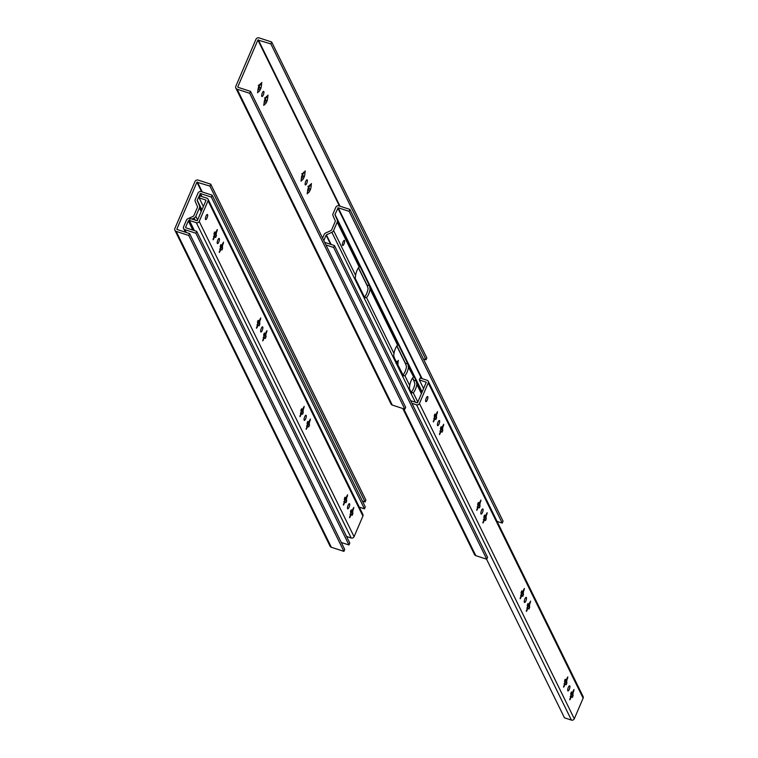 <?xml version="1.0" encoding="UTF-8"?>
<svg xmlns="http://www.w3.org/2000/svg" width="758" height="758" viewBox="0 0 758 758"><rect width="100%" height="100%" fill="white"/><g stroke="black" fill="none" stroke-linecap="round" stroke-linejoin="round"><path stroke-width="1.14" d="M177.031 229.475L189.576 233.568L344.729 549.455L343.914 551.369L188.761 235.482L176.197 231.389A2.492 2.283 153.8 0 1 174.871 228.442L194.977 181.55A2.492 2.283 153.8 0 1 198.179 180.091L210.743 184.185L365.896 500.072L365.081 501.985L209.928 186.098L210.743 184.185M176.841 229.087L196.947 182.195L209.928 186.098M362.438 501.123L365.081 501.985M343.914 551.369L331.35 547.276A2.492 2.283 153.8 0 1 330.052 546.177L174.899 230.28M189.576 233.568L188.761 235.482M185.757 227.76L196.682 231.323L195.867 233.237L184.914 229.665A2.492 2.283 153.8 0 1 183.597 226.727L186.373 220.246A2.71 2.473 153.8 0 1 187.794 218.797L193.281 216.257A1.08 0.995 153.8 0 0 193.849 215.679L197.45 207.285A1.08 0.995 153.8 0 0 197.45 206.517L195.232 201.467A2.71 2.473 153.8 0 1 195.242 199.553L198.018 193.072A2.492 2.283 153.8 0 1 201.221 191.613L212.174 195.185L211.349 197.099L200.406 193.527L197.213 200.197A0.54 0.493 -26.2 0 0 197.203 200.576L199.43 205.626A3.25 2.975 -26.2 0 1 199.42 207.929L195.82 216.324A3.25 2.975 -26.2 0 1 194.105 218.058L191.897 219.081M185.558 227.362L188.335 220.891A0.54 0.493 -26.2 0 1 188.628 220.597L189.519 220.18M359.311 507.159L364.465 508.845L365.29 506.931L212.174 195.185M364.465 508.845L211.349 197.099M196.682 231.323L349.798 543.06L348.974 544.983L341.299 542.472M350.423 511.707L350.954 510.466M348.974 544.983L195.867 233.237M346.652 498.101L347.6 494.794L346.273 497.305A2.767 0.815 108.1 0 0 345.459 498.063L345.004 497.22L344.255 499.209L344.634 499.977A2.767 0.815 108.1 0 0 344.34 501.796L343.393 505.103L344.729 502.592A2.767 0.815 108.1 0 0 345.544 501.834L345.999 502.677L346.747 500.687L346.368 499.91A2.767 0.815 108.1 0 0 346.652 498.101L345.856 497.835A2.767 0.815 -71.9 0 1 345.572 499.655L346.368 499.91M216.371 232.839L217.319 229.532L215.983 232.043A2.767 0.815 108.1 0 0 215.168 232.801L214.713 231.948L213.964 233.947L214.353 234.715A2.767 0.815 108.1 0 0 214.059 236.534L213.112 239.841L214.448 237.32A2.767 0.815 108.1 0 0 215.263 236.572L215.708 237.415L216.456 235.425L216.077 234.648A2.767 0.815 108.1 0 0 216.371 232.839L215.575 232.573A2.767 0.815 -71.9 0 1 215.281 234.393L214.495 234.781L216.456 235.425M217.83 240.011A2.71 0.805 108.1 0 0 217.48 243.574A2.71 0.805 108.1 0 0 219.081 241.243A2.71 0.805 108.1 0 0 219.157 238.419A2.71 0.805 108.1 0 0 217.83 240.011M222.577 245.469L223.525 242.162L222.189 244.673A2.767 0.815 108.1 0 0 221.374 245.431L220.919 244.588L220.171 246.577L220.55 247.345A2.767 0.815 108.1 0 0 220.265 249.164L219.318 252.471L220.654 249.96A2.767 0.815 108.1 0 0 221.459 249.202L221.914 250.045L222.662 248.056L222.284 247.279A2.767 0.815 108.1 0 0 222.577 245.469L221.781 245.204A2.767 0.815 -71.9 0 1 221.488 247.023L222.284 247.279M206.053 216.03A2.71 0.805 108.1 0 0 205.702 219.602A2.71 0.805 108.1 0 0 207.304 217.271A2.71 0.805 108.1 0 0 207.379 214.448A2.71 0.805 108.1 0 0 206.053 216.03M261.264 328.432A2.71 0.805 108.1 0 0 260.904 331.995A2.71 0.805 108.1 0 0 262.505 329.673A2.71 0.805 108.1 0 0 262.581 326.84A2.71 0.805 108.1 0 0 261.264 328.432M266.001 333.89L266.949 330.583L265.613 333.094A2.767 0.815 108.1 0 0 264.807 333.852L264.353 333.008L263.604 334.998L263.983 335.766A2.767 0.815 108.1 0 0 263.689 337.585L262.742 340.892L264.078 338.381A2.767 0.815 108.1 0 0 264.893 337.623L265.347 338.466L266.096 336.476L265.717 335.699A2.767 0.815 108.1 0 0 266.001 333.89L265.205 333.624A2.767 0.815 -71.9 0 1 264.912 335.443L265.717 335.699M259.795 321.259L260.743 317.953L259.407 320.463A2.767 0.815 108.1 0 0 258.601 321.221L258.146 320.369L257.398 322.368L257.777 323.135A2.767 0.815 108.1 0 0 257.483 324.955L256.536 328.261L257.872 325.741A2.767 0.815 108.1 0 0 258.686 324.993L259.141 325.836L259.89 323.846L259.511 323.069A2.767 0.815 108.1 0 0 259.795 321.259L258.999 320.994A2.767 0.815 -71.9 0 1 258.715 322.813L259.511 323.069M304.688 416.853A2.71 0.805 108.1 0 0 304.337 420.415A2.71 0.805 108.1 0 0 305.938 418.094A2.71 0.805 108.1 0 0 306.014 415.261A2.71 0.805 108.1 0 0 304.688 416.853M309.435 422.31L310.382 419.003L309.046 421.514A2.767 0.815 108.1 0 0 308.231 422.272L307.776 421.429L307.028 423.419L307.407 424.186A2.767 0.815 108.1 0 0 307.123 426.005L306.175 429.312L307.511 426.801A2.767 0.815 108.1 0 0 308.316 426.043L308.771 426.887L309.52 424.897L309.141 424.129A2.767 0.815 108.1 0 0 309.435 422.31L308.639 422.045A2.767 0.815 -71.9 0 1 308.345 423.864L309.141 424.129M352.858 510.731L353.806 507.424L352.47 509.935A2.767 0.815 108.1 0 0 351.665 510.693L351.21 509.85L350.461 511.84L350.84 512.607A2.767 0.815 108.1 0 0 350.547 514.426L349.599 517.733L350.935 515.222A2.767 0.815 108.1 0 0 351.75 514.464L352.205 515.307L352.953 513.318L352.574 512.55A2.767 0.815 108.1 0 0 352.858 510.731L352.063 510.466A2.767 0.815 -71.9 0 1 351.769 512.285L352.574 512.55M303.228 409.68L304.176 406.373L302.84 408.884A2.767 0.815 108.1 0 0 302.025 409.642L301.57 408.799L300.822 410.789L301.21 411.556A2.767 0.815 108.1 0 0 300.917 413.375L299.969 416.682L301.305 414.162A2.767 0.815 108.1 0 0 302.12 413.413L302.575 414.256L303.314 412.267L302.935 411.49A2.767 0.815 108.1 0 0 303.228 409.68L302.433 409.415A2.767 0.815 -71.9 0 1 302.139 411.234L302.935 411.49M203.362 206.489L199.108 197.819L199.932 195.905L206.877 198.17A2.227 2.028 153.8 0 1 208.052 200.794L199.212 221.412A2.227 2.028 153.8 0 1 196.35 222.71L189.405 220.445L194.38 230.565M208.024 199.155L362.883 514.445A2.227 2.028 153.8 0 1 362.911 516.084L354.071 536.702A2.227 2.028 153.8 0 1 351.21 538.009L346.577 536.493M348.121 505.273A2.71 0.805 -71.9 0 1 349.447 503.691A2.71 0.805 -71.9 0 1 349.362 506.515A2.71 0.805 -71.9 0 1 347.761 508.836A2.71 0.805 -71.9 0 1 348.121 505.273M344.464 501.606L344.644 499.768A4.055 1.203 -71.9 0 0 345.108 497.949M214.173 236.344L214.495 234.781M214.817 232.687A4.055 1.203 -71.9 0 1 214.353 234.506M220.379 248.975L220.559 247.136A4.055 1.203 -71.9 0 0 221.023 245.317M263.803 337.395L263.983 335.557A4.055 1.203 -71.9 0 0 264.457 333.738M257.606 324.765L257.786 322.927A4.055 1.203 -71.9 0 0 258.251 321.108M307.236 425.816L307.416 423.978A4.055 1.203 -71.9 0 0 307.881 422.159M350.66 514.237L350.85 512.399A4.055 1.203 -71.9 0 0 351.314 510.579M301.03 413.186L301.21 411.348A4.055 1.203 -71.9 0 0 301.675 409.528M199.108 197.819L206.081 200.15L197.241 220.768L190.23 218.531L189.405 220.445M213.529 236.42L214.457 236.306A2.767 0.815 -71.9 0 1 213.86 236.989M214.457 236.306L215.263 236.572M213.813 237.112L214.448 237.32M214.372 232.535L215.168 232.801M215.281 234.393L216.077 234.648M221.488 247.023L220.559 247.136M219.735 249.05L220.663 248.937A2.767 0.815 -71.9 0 1 220.066 249.619M264.912 335.443L263.983 335.557M263.168 337.471L264.097 337.357A2.767 0.815 -71.9 0 1 263.5 338.04M258.715 322.813L257.786 322.927M308.345 423.864L307.416 423.978M306.592 425.892L307.521 425.778A2.767 0.815 -71.9 0 1 306.924 426.46M351.769 512.285L350.85 512.399M350.025 514.322L350.954 514.199A2.767 0.815 -71.9 0 1 350.357 514.881M302.139 411.234L301.21 411.348M301.229 409.386L302.025 409.642M300.67 413.963L301.305 414.162M300.386 413.262L301.314 413.148A2.767 0.815 -71.9 0 1 300.718 413.83M301.314 413.148L302.12 413.413M350.859 510.437L351.665 510.693M350.3 515.014L350.935 515.222M350.954 514.199L351.75 514.464M307.435 422.017L308.231 422.272M306.867 426.593L307.511 426.801M307.521 425.778L308.316 426.043M257.805 320.956L258.601 321.221M257.237 325.533L257.872 325.741M256.962 324.841L257.891 324.727A2.767 0.815 -71.9 0 1 257.294 325.409M257.891 324.727L258.686 324.993M264.002 333.596L264.807 333.852M263.443 338.172L264.078 338.381M264.097 337.357L264.893 337.623M220.578 245.175L221.374 245.431M220.01 249.752L220.654 249.96M220.663 248.937L221.459 249.202M344.663 497.807L345.459 498.063M344.094 502.383L344.729 502.592M343.819 501.682L344.748 501.569A2.767 0.815 -71.9 0 1 344.151 502.251M344.748 501.569L345.544 501.834M345.572 499.655L344.644 499.768M308.534 186.269A2.767 0.815 -71.9 0 1 308.241 188.012L308.326 190.315M265.101 97.848A2.767 0.815 -71.9 0 1 264.817 99.592L264.893 101.894M258.904 85.218A2.767 0.815 -71.9 0 1 258.611 86.952L258.686 89.264M237.984 87.293L250.528 91.386L405.672 407.273L404.857 409.187L249.704 93.3L237.14 89.198A2.492 2.283 153.8 0 1 235.823 86.26L255.92 39.359A2.492 2.283 153.8 0 1 259.122 37.9L271.686 42.003L426.839 357.89L426.024 359.804L270.871 43.917L271.686 42.003M302.12 177.685L302.035 175.382A2.767 0.815 108.1 0 0 302.328 173.639M308.923 186.023L309.018 186.222A4.283 1.27 108.1 0 1 310.24 184.696A4.283 1.27 108.1 0 1 310.723 184.63L311.453 183.531L311.112 185.426A4.283 1.27 108.1 0 1 310.496 189.235L309.671 191.149A4.283 1.27 108.1 0 1 307.975 192.74L307.246 193.84L307.587 191.945A4.283 1.27 108.1 0 1 308.193 188.136L308.743 185.966M263.955 103.988L264.154 103.524A4.283 1.27 108.1 0 1 264.769 99.715L265.584 97.801A4.283 1.27 108.1 0 1 266.807 96.266A4.283 1.27 108.1 0 1 267.29 96.209L268.019 95.11L267.678 97.005A4.283 1.27 108.1 0 1 267.072 100.814L266.248 102.728A4.283 1.27 108.1 0 1 264.542 104.32L263.812 105.419L263.955 103.988M259.293 84.972L259.388 85.161A4.283 1.27 108.1 0 1 260.6 83.636A4.283 1.27 108.1 0 1 261.084 83.579L261.813 82.48L261.472 84.365A4.283 1.27 108.1 0 1 260.866 88.184L260.041 90.098A4.283 1.27 108.1 0 1 258.336 91.68L257.606 92.789L257.947 90.894A4.283 1.27 108.1 0 1 258.563 87.085L259.113 84.915M262.334 92.959A2.71 0.805 -71.9 0 1 263.651 91.367A2.71 0.805 -71.9 0 1 263.576 94.2A2.71 0.805 -71.9 0 1 261.974 96.522A2.71 0.805 -71.9 0 1 262.334 92.959M394.226 357.7A2.71 0.805 108.1 0 0 393.942 356.63A2.71 0.805 108.1 0 0 393.715 356.658M237.785 86.905L257.891 40.003L270.871 43.917M397.723 364.806A4.283 1.27 108.1 0 0 397.969 362.267L398.31 360.372L397.58 361.471A4.283 1.27 108.1 0 0 397.097 361.538A4.283 1.27 108.1 0 0 396.425 362.182M305.758 181.38A2.71 0.805 -71.9 0 1 307.085 179.788A2.71 0.805 -71.9 0 1 307.009 182.621A2.71 0.805 -71.9 0 1 305.408 184.943A2.71 0.805 -71.9 0 1 305.758 181.38M304.906 172.786L305.247 170.901L304.517 172A4.283 1.27 108.1 0 0 304.034 172.057A4.283 1.27 108.1 0 0 302.812 173.582L301.987 175.505A4.283 1.27 108.1 0 0 301.381 179.314L301.04 181.209L301.769 180.11A4.283 1.27 108.1 0 0 303.475 178.518L304.29 176.605A4.283 1.27 108.1 0 0 304.906 172.786L302.508 173.62M307.975 192.74L307.568 191.774M261.084 83.579L260.146 84.024M258.288 85.294L259.388 85.161M260.866 88.184L259.198 87.151A2.767 0.815 108.1 0 0 259.492 85.332L261.472 84.365M259.198 87.151L258.611 86.952M258.336 91.68L257.928 90.723M257.966 89.596A2.767 0.815 108.1 0 0 258.374 89.065L260.041 90.098M301.4 178.016A2.767 0.815 108.1 0 0 301.807 177.486L303.475 178.518M301.769 180.11L301.362 179.144M301.722 173.715L302.812 173.582M304.517 172L303.579 172.445M310.723 184.63L309.785 185.075M307.928 186.354L309.018 186.222M397.58 361.471L396.642 361.926M395.979 363.224L397.969 362.267M423.381 358.941L426.024 359.804M404.857 409.187L392.293 405.085A2.492 2.283 153.8 0 1 390.995 403.986L235.842 88.099M250.528 91.386L249.704 93.3M304.29 176.605L302.631 175.572A2.767 0.815 108.1 0 0 302.916 173.753M302.631 175.572L302.035 175.382M267.29 96.209L266.352 96.654M264.495 97.934L265.584 97.801M267.072 100.814L265.404 99.781A2.767 0.815 108.1 0 0 265.698 97.962L267.678 97.005M264.542 104.32L264.135 103.353M264.172 102.226A2.767 0.815 108.1 0 0 264.58 101.695L266.248 102.728M307.606 190.646A2.767 0.815 108.1 0 0 308.013 190.116L307.701 190.021M308.013 190.116L309.671 191.149M310.496 189.235L308.241 188.012M308.838 188.202A2.767 0.815 108.1 0 0 309.122 186.383L311.112 185.426M265.404 99.781L264.817 99.592M323.789 240.561L326.12 235.141A0.54 0.493 -26.2 0 1 326.404 234.847L331.881 232.308A3.25 2.975 -26.2 0 0 333.596 230.565L337.196 222.17A3.25 2.975 -26.2 0 0 337.206 219.877L334.989 214.827A0.54 0.493 -26.2 0 1 334.989 214.438L338.182 207.777L349.125 211.349L349.95 209.435L338.997 205.863A2.492 2.283 153.8 0 0 335.794 207.322L333.018 213.803A2.71 2.473 153.8 0 0 333.008 215.708L335.226 220.768A1.08 0.995 153.8 0 1 335.226 221.526L331.625 229.92A1.08 0.995 153.8 0 1 331.056 230.508L325.58 233.047A2.71 2.473 153.8 0 0 324.149 234.497L322.595 238.116M402.782 408.515L474.517 554.553A2.492 2.283 153.8 0 0 475.806 555.652L486.759 559.224L487.574 557.31L334.458 245.564L333.643 247.478L325.959 244.976M334.458 245.564L324.689 242.38M396.794 346.008L405.596 363.944A6.509 1.923 108.1 0 0 405.388 363.167L396.898 345.875M402.905 375.049A6.509 1.923 108.1 0 0 406.506 366.654L405.596 363.944M402.953 375.466L404.876 375.693A6.509 1.923 108.1 0 0 408.477 367.298L407.88 363.982L398.575 345.032L397.58 345.117A6.509 1.923 108.1 0 0 393.98 353.512L393.648 356.516L403.54 375.959M393.98 353.512L366.484 297.534L364.57 297.307L365.157 297.799M364.57 297.307L355.256 278.366L355.597 275.353L333.596 230.565M417.81 402.034L413.252 392.739L411.329 392.521L411.916 393.004M411.329 392.521L409.386 388.57L409.727 385.566L404.876 375.693M397.912 344.814L398.575 345.032L397.58 345.117L370.084 289.139L369.487 285.823L360.183 266.873L359.188 266.958A6.509 1.923 108.1 0 0 355.597 275.353M364.522 296.89A6.509 1.923 108.1 0 0 368.113 288.495L367.213 285.785A6.509 1.923 108.1 0 0 367.005 285.008L358.506 267.716M358.401 267.858L367.213 285.785M411.281 392.104A6.509 1.923 108.1 0 0 414.882 383.709L413.972 380.999A6.509 1.923 108.1 0 0 413.764 380.222L412.636 377.929M412.532 378.062L413.972 380.999M366.484 297.534A6.509 1.923 108.1 0 0 370.084 289.139M359.529 266.664L360.183 266.873L359.188 266.958L337.196 222.17M344.568 240.551A2.71 0.805 108.1 0 0 344.378 240.371A2.71 0.805 108.1 0 0 343.052 241.963A2.71 0.805 108.1 0 0 342.701 245.526A2.71 0.805 108.1 0 0 344.17 243.574A2.71 0.805 108.1 0 0 344.568 240.551M497.087 521.409L502.241 523.086L503.066 521.172L349.95 209.435M413.252 392.739A6.509 1.923 108.1 0 0 416.853 384.344L416.256 381.037L414.313 377.086L413.318 377.171A6.509 1.923 108.1 0 0 409.727 385.566M413.66 376.868L408.477 367.298M502.241 523.086L349.125 211.349M486.759 559.224L333.643 247.478M566.87 680.191L567.818 676.885L566.482 679.395A2.767 0.815 108.1 0 0 565.676 680.153L565.222 679.301L564.473 681.3L564.852 682.067A2.767 0.815 108.1 0 0 564.558 683.887L563.611 687.193L564.947 684.673A2.767 0.815 108.1 0 0 565.762 683.924L566.217 684.768L566.965 682.778L566.577 682.001A2.767 0.815 108.1 0 0 566.87 680.191L566.074 679.926A2.767 0.815 -71.9 0 1 565.781 681.745L566.577 682.001M436.589 414.92L437.537 411.622L436.201 414.133A2.767 0.815 108.1 0 0 435.386 414.891L434.931 414.039L434.182 416.028L434.561 416.805A2.767 0.815 108.1 0 0 434.277 418.624L433.33 421.931L434.666 419.411A2.767 0.815 108.1 0 0 435.471 418.653L435.926 419.506L436.674 417.516L436.295 416.739A2.767 0.815 108.1 0 0 436.589 414.92L435.784 414.664A2.767 0.815 -71.9 0 1 435.499 416.483L434.704 416.872L436.674 417.516M438.048 422.102A2.71 0.805 108.1 0 0 437.688 425.664A2.71 0.805 108.1 0 0 439.289 423.334A2.71 0.805 108.1 0 0 439.375 420.51A2.71 0.805 108.1 0 0 438.048 422.102M442.786 427.559L443.733 424.253L442.397 426.763A2.767 0.815 108.1 0 0 441.592 427.521L441.137 426.669L440.389 428.668L440.768 429.435A2.767 0.815 108.1 0 0 440.474 431.255L439.526 434.561L440.862 432.041A2.767 0.815 108.1 0 0 441.677 431.293L442.132 432.136L442.88 430.146L442.501 429.369A2.767 0.815 108.1 0 0 442.786 427.559L441.99 427.294A2.767 0.815 -71.9 0 1 441.706 429.113L442.501 429.369M426.271 398.121A2.71 0.805 108.1 0 0 425.911 401.683A2.71 0.805 108.1 0 0 427.512 399.362A2.71 0.805 108.1 0 0 427.597 396.538A2.71 0.805 108.1 0 0 426.271 398.121M481.472 510.522A2.71 0.805 108.1 0 0 481.122 514.085A2.71 0.805 108.1 0 0 482.723 511.754A2.71 0.805 108.1 0 0 482.799 508.931A2.71 0.805 108.1 0 0 481.472 510.522M486.219 515.98L487.167 512.673L485.831 515.184A2.767 0.815 108.1 0 0 485.016 515.942L484.561 515.099L483.812 517.089L484.201 517.856A2.767 0.815 108.1 0 0 483.907 519.675L482.96 522.982L484.296 520.462A2.767 0.815 108.1 0 0 485.111 519.713L485.556 520.557L486.304 518.567L485.925 517.79A2.767 0.815 108.1 0 0 486.219 515.98L485.423 515.715A2.767 0.815 -71.9 0 1 485.129 517.534L485.925 517.79M480.013 503.34L480.96 500.043L479.625 502.554A2.767 0.815 108.1 0 0 478.819 503.312L478.364 502.459L477.616 504.449L477.995 505.226A2.767 0.815 108.1 0 0 477.701 507.045L476.754 510.352L478.09 507.832A2.767 0.815 108.1 0 0 478.904 507.083L479.359 507.926L480.108 505.937L479.719 505.16A2.767 0.815 108.1 0 0 480.013 503.34L479.217 503.085A2.767 0.815 -71.9 0 1 478.923 504.904L479.719 505.16M524.906 598.943A2.71 0.805 108.1 0 0 524.545 602.506A2.71 0.805 108.1 0 0 526.147 600.175A2.71 0.805 108.1 0 0 526.232 597.351A2.71 0.805 108.1 0 0 524.906 598.943M529.643 604.401L530.591 601.094L529.255 603.605A2.767 0.815 108.1 0 0 528.449 604.363L527.994 603.52L527.246 605.509L527.625 606.277A2.767 0.815 108.1 0 0 527.331 608.096L526.384 611.403L527.72 608.892A2.767 0.815 108.1 0 0 528.534 608.134L528.989 608.977L529.738 606.987L529.359 606.21A2.767 0.815 108.1 0 0 529.643 604.401L528.847 604.135A2.767 0.815 -71.9 0 1 528.563 605.955L529.359 606.21M573.076 692.821L574.024 689.515L572.688 692.026A2.767 0.815 108.1 0 0 571.873 692.784L571.418 691.94L570.67 693.93L571.058 694.698A2.767 0.815 108.1 0 0 570.765 696.517L569.817 699.824L571.153 697.313A2.767 0.815 108.1 0 0 571.968 696.555L572.423 697.398L573.162 695.408L572.783 694.631A2.767 0.815 108.1 0 0 573.076 692.821L572.281 692.556A2.767 0.815 -71.9 0 1 571.987 694.375L572.783 694.631M523.446 591.771L524.394 588.464L523.058 590.975A2.767 0.815 108.1 0 0 522.243 591.733L521.788 590.88L521.04 592.87L521.419 593.647A2.767 0.815 108.1 0 0 521.134 595.466L520.187 598.773L521.523 596.252A2.767 0.815 108.1 0 0 522.328 595.504L522.783 596.347L523.532 594.357L523.153 593.58A2.767 0.815 108.1 0 0 523.446 591.771L522.65 591.505A2.767 0.815 -71.9 0 1 522.357 593.325L523.153 593.58M423.58 388.57L419.326 379.91L420.14 377.996L427.086 380.26A2.227 2.028 153.8 0 1 428.261 382.875L419.43 403.502A2.227 2.028 153.8 0 1 416.568 404.8L411.926 403.294M428.242 381.246L583.101 696.536A2.227 2.028 153.8 0 1 583.129 698.175L574.289 718.792A2.227 2.028 153.8 0 1 571.428 720.1L564.483 717.835L486.551 559.158M568.329 687.364A2.71 0.805 -71.9 0 1 569.656 685.772A2.71 0.805 -71.9 0 1 569.58 688.605A2.71 0.805 -71.9 0 1 567.979 690.926A2.71 0.805 -71.9 0 1 568.329 687.364M564.672 683.697L564.852 681.859A4.055 1.203 -71.9 0 0 565.326 680.04M434.391 418.435L434.704 416.872M435.035 414.778A4.055 1.203 -71.9 0 1 434.571 416.597M440.597 431.065L440.777 429.227A4.055 1.203 -71.9 0 0 441.241 427.408M484.021 519.486L484.201 517.648A4.055 1.203 -71.9 0 0 484.665 515.828M477.815 506.856L477.995 505.017A4.055 1.203 -71.9 0 0 478.469 503.198M527.454 607.907L527.634 606.068A4.055 1.203 -71.9 0 0 528.099 604.249M570.878 696.327L571.058 694.489A4.055 1.203 -71.9 0 0 571.523 692.67M521.248 595.276L521.428 593.438A4.055 1.203 -71.9 0 0 521.892 591.619M419.326 379.91L426.299 382.24L417.459 402.858L410.656 400.688M433.747 418.511L434.675 418.397A2.767 0.815 -71.9 0 1 434.078 419.079M434.675 418.397L435.471 418.653M434.021 419.202L434.666 419.411M434.59 414.626L435.386 414.891M435.499 416.483L436.295 416.739M441.706 429.113L440.777 429.227M439.953 431.141L440.881 431.027A2.767 0.815 -71.9 0 1 440.284 431.709M485.129 517.534L484.201 517.648M483.377 519.562L484.305 519.448A2.767 0.815 -71.9 0 1 483.708 520.13M478.923 504.904L477.995 505.017M528.563 605.955L527.634 606.068M526.81 607.982L527.739 607.869A2.767 0.815 -71.9 0 1 527.142 608.551M571.987 694.375L571.058 694.489M570.234 696.403L571.162 696.289A2.767 0.815 -71.9 0 1 570.566 696.972M522.357 593.325L521.428 593.438M521.447 591.467L522.243 591.733M520.879 596.044L521.523 596.252M520.604 595.352L521.532 595.238A2.767 0.815 -71.9 0 1 520.935 595.921M521.532 595.238L522.328 595.504M571.077 692.528L571.873 692.784M570.518 697.104L571.153 697.313M571.162 696.289L571.968 696.555M527.653 604.107L528.449 604.363M527.085 608.683L527.72 608.892M527.739 607.869L528.534 608.134M478.014 503.047L478.819 503.312M477.455 507.623L478.09 507.832M477.18 506.931L478.109 506.818A2.767 0.815 -71.9 0 1 477.502 507.5M478.109 506.818L478.904 507.083M484.22 515.677L485.016 515.942M483.661 520.263L484.296 520.462M484.305 519.448L485.111 519.713M440.796 427.256L441.592 427.521M440.227 431.833L440.862 432.041M440.881 431.027L441.677 431.293M564.871 679.888L565.676 680.153M564.312 684.465L564.947 684.673M564.037 683.773L564.966 683.659A2.767 0.815 -71.9 0 1 564.369 684.341M564.966 683.659L565.762 683.924M565.781 681.745L564.852 681.859M201.637 191.746L196.947 182.195M202.244 191.945L197.364 182.005M331.35 547.276L176.197 231.389M197.601 219.943L195.82 216.324M195.119 220.133L194.105 218.058M201.723 210.307L199.43 205.626M201.192 211.548L199.42 207.929M186.307 232.507L184.914 229.665M192.845 230.072L188.335 220.891M193.356 230.233L188.628 220.597M201.846 210.023L197.203 200.576M201.931 209.824L197.213 200.197M201.277 196.341L199.989 193.716M201.884 196.54L200.406 193.527M354.071 536.702L199.212 221.412M362.911 516.084L208.052 200.794M346.823 496.016L347.458 496.225M213.055 239.007L213.642 239.196M216.542 230.745L217.176 230.953M220.692 247.411L222.662 248.056M222.738 243.384L223.383 243.593M264.125 335.832L266.096 336.476M266.172 331.805L266.807 332.013M257.919 323.202L259.89 323.846M259.966 319.175L260.6 319.374M307.549 424.253L309.52 424.897M309.596 420.226L310.24 420.434M350.982 512.673L352.953 513.318M353.029 508.646L353.664 508.855M301.352 411.622L303.314 412.267M303.399 407.596L304.034 407.804M351.21 538.009L196.35 222.71M299.912 415.848L300.5 416.047M349.552 516.909L350.13 517.098M306.118 428.488L306.706 428.677M256.488 327.428L257.066 327.627M262.694 340.067L263.272 340.257M219.261 251.647L219.848 251.836M343.346 504.278L343.924 504.468M344.776 500.043L346.747 500.687M339.413 205.996L257.891 40.003M307.776 193.205L307.189 193.015M261.671 83.901L260.923 83.655M260.96 88.373L258.99 87.729M258.137 92.144L257.559 91.955M301.57 180.575L300.983 180.376M340.02 206.195L258.307 39.814M392.293 405.085L237.14 89.198M305.104 172.322L304.346 172.075M264.343 104.784L263.765 104.585M310.591 189.424L308.62 188.78M267.167 101.004L265.196 100.359M267.877 96.541L267.119 96.294M304.384 176.794L302.414 176.15M398.168 361.803L397.41 361.557M311.311 184.961L310.553 184.715M405.388 363.167L407.88 363.982M415.337 402.223L331.881 232.308M367.005 285.008L369.487 285.823M421.41 393.639L416.853 384.344M421.941 392.398L337.206 219.877M413.764 380.222L416.256 381.037M475.806 555.652L403.682 408.799M330.63 244.313L326.12 235.141M331.132 244.483L326.404 234.847M422.064 392.113L334.989 214.827M422.149 391.905L334.989 214.438M421.486 378.431L337.765 207.967M422.102 378.63L338.182 207.777M574.289 718.792L419.43 403.502M583.129 698.175L428.261 382.875M567.041 678.107L567.676 678.306M433.273 421.097L433.86 421.287M436.75 412.835L437.394 413.044M440.91 429.502L442.88 430.146M442.956 425.475L443.591 425.674M484.343 517.922L486.304 518.567M486.39 513.896L487.024 514.104M478.137 505.292L480.108 505.937M480.184 501.256L480.818 501.464M527.767 606.343L529.738 606.987M529.814 602.316L530.448 602.525M571.2 694.764L573.162 695.408M573.247 690.737L573.882 690.945M521.561 593.713L523.532 594.357M523.607 589.677L524.252 589.885M571.428 720.1L416.568 404.8M520.13 597.939L520.718 598.128M569.76 698.999L570.348 699.189M526.336 610.569L526.914 610.768M476.706 509.518L477.284 509.708M482.903 522.148L483.49 522.347M439.479 433.728L440.057 433.927M563.564 686.36L564.141 686.549M564.994 682.134L566.965 682.778M183.616 228.565L185.416 232.213"/></g></svg>
